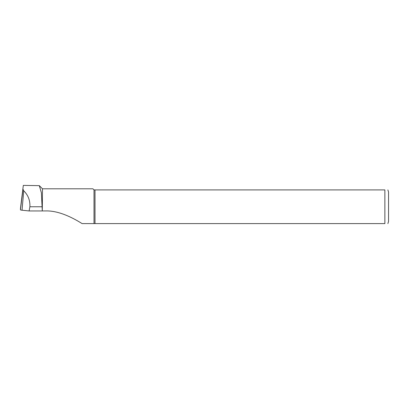 <?xml version="1.0" encoding="UTF-8"?>
<svg xmlns="http://www.w3.org/2000/svg" width="409" height="409" viewBox="0 0 409 409"><rect width="100%" height="100%" fill="white"/><g stroke="black" fill="none" stroke-linecap="round" stroke-linejoin="round"><path stroke-width="0.61" d="M22.996 189.209L20.45 208.6A5.455 0.573 0 0 0 20.45 208.6A5.455 0.573 0 0 0 20.45 208.605L20.45 209.817A5.455 0.573 0 0 0 22.045 210.216L29.105 210.957L29.888 206.755C30.194 200.42 28.139 195.103 23.727 190.804L22.996 189.209L20.45 209.817M23.533 185.4L39.31 185.645L41.386 192.797L42.291 210.957L42.475 188.805L39.31 185.645M387.88 189.909L388.55 192.031L388.55 221.484L387.88 223.6M384.869 189.909C389.194 189.909 389.194 189.909 384.869 189.909L95 189.909L95 223.6L384.869 223.6C389.194 223.6 389.194 223.6 384.869 223.6L384.869 189.909M95 189.909L94.014 189.909L94.014 223.6L95 223.6M94.014 223.6L82.107 223.6C74.07 218.6 59.51 210.492 45.578 210.937L42.475 210.937M94.014 189.909L92.909 188.805L42.475 188.805M29.105 210.957L42.291 210.957M20.45 208.605L23.313 185.42M22.045 210.216L23.727 190.804M42.291 206.755L29.888 206.755"/></g></svg>
